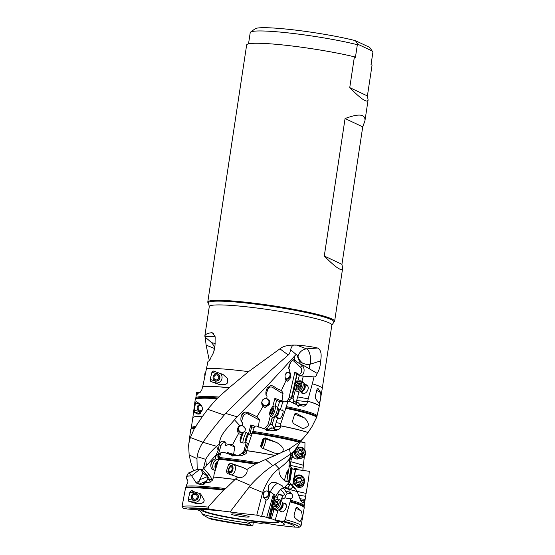 <?xml version="1.0" encoding="UTF-8"?>
<svg xmlns="http://www.w3.org/2000/svg" width="555" height="555" viewBox="0 0 555 555"><rect width="100%" height="100%" fill="white"/><g stroke="black" fill="none" stroke-linecap="round" stroke-linejoin="round"><path stroke-width="0.83" d="M209.186 508.997A59.975 5.647 8.6 0 0 183.323 508.297L187.854 509.081A55.285 5.203 -171.4 0 1 216.7 510.239L209.186 508.997L208.07 507.069L223.512 490.127L225.663 488.573A61.626 5.8 -171.4 0 0 225.649 488.573A61.626 5.8 -171.4 0 0 186.272 486.194L186.563 484.841C187.951 483.245 188.242 481.587 187.444 479.874L187.444 479.874M183.323 508.297L182.068 506.389L185.543 487.963L186.272 486.194M216.7 510.239L238.525 513.104A44.705 4.204 8.6 0 0 227.363 511.606A44.705 4.204 8.6 0 0 199.134 509.837L187.854 509.081M251.311 522.109L251.588 522.81L250.423 522.789C248.099 521.61 246.628 521.575 246.011 522.692A44.705 4.204 8.6 0 1 202.554 514.214L199.973 510.607L198.142 510.454L199.578 509.74M245.997 522.602L249.257 523.622L249.23 522.179M251.762 522.026L260.822 523.414L264.013 522.956L279.082 525.432A44.705 4.204 8.6 0 0 282.904 522.956A44.705 4.204 8.6 0 0 275.016 520.215C272.63 518.994 271.381 518.592 271.263 519.001L266.698 517.44C264.249 516.601 262.536 516.289 261.551 516.511L266.227 499.993C268.155 500.208 271.069 493.825 268.87 491.501L267.822 491.071C266.046 490.634 264.686 491.244 263.75 492.909L263.119 495.948L263.521 497.488L266.039 500.069M251.616 522.012L251.588 522.81M238.525 513.104L256.785 515.158L261.551 516.511M242.903 516.691A8.922 0.839 -171.4 0 0 249.188 516.788A8.922 0.839 -171.4 0 0 237.831 514.305A8.922 0.839 -171.4 0 0 231.567 514.124A8.922 0.839 -171.4 0 0 242.903 516.691M256.785 515.158L262.675 492.347C266.671 481.685 272.123 473.755 279.033 468.552L274.94 464.278L290.64 454.094L289.765 458.423L291.875 454.58M225.663 488.573L235.528 479.02L250.409 485.396L230.124 511.904M182.068 506.389A61.619 5.8 8.6 0 1 208.07 507.069M223.512 490.127A61.98 5.834 -171.4 0 0 185.543 487.963M188.284 499.354L188.755 501.276L196.602 503.614C201.743 503.947 204.268 502.754 204.178 500.027L200.556 493.818L191.17 490.787L189.907 492.139L188.284 499.354L194.104 500.36A3.705 3.607 -60.3 0 0 198.364 497.349A3.705 3.607 -60.3 0 0 195.485 493.104A1.686 0.361 99.8 0 1 195.735 492.167M204.42 483.988L201.458 484.89L196.262 483.01L190.941 474.685L189.491 473.498L188.367 473.047L186.681 476.211A61.626 5.8 8.6 0 1 191.662 475.857M191.704 475.933A61.626 5.8 -171.4 0 0 186.674 476.287L186.605 478.868L187.43 479.867M235.015 479.527A61.626 5.8 -171.4 0 0 213.73 477.078L212.072 480.616L208.812 482.496L205.655 482.524L203.824 484.432L201.458 484.89M208.326 482.503L205.752 481.768L207.952 479.242L209.457 479.673A1.686 0.68 159.2 0 0 211.691 479.118A18.523 14.895 -74.1 0 0 208.881 474.358L203.858 468.587L216.2 454.781L218.205 450.299L216.589 446.296C211.941 450.424 208.305 454.781 205.683 459.346L203.31 469.037M203.942 483.891C203.435 483.578 203.872 483.058 205.239 482.337L205.877 482.517M205.752 481.768L205.239 482.337M232.878 455.53L233.648 454.143L237.235 455.551M206.481 465.916L205.683 459.346L197.15 456.633C198.017 451.666 199.953 446.886 202.95 442.279L216.589 446.296L219.322 444.014L219.183 444.923L221.036 445.478A3.705 2.976 105.9 0 1 225.191 442.89L226.156 443.306C224.657 445.741 225.455 446.081 228.57 444.34L234.73 446.99L233.648 454.143M221.036 445.478L218.538 453.823L220.64 453.497M218.538 453.823L217.421 454.573C215.763 455.773 215.215 457.251 215.77 459.006M218.628 459.221A4.211 2.851 69.6 0 1 219.253 453.525M220.488 453.983A3.538 2.393 -110.4 0 0 220.37 453.976A3.538 2.393 -110.4 0 0 219.683 454.073A3.538 2.393 -110.4 0 0 218.878 458.714M213.89 351.322L214.181 348.367L206.12 345.106L205.024 335.504C205.773 334.068 207.965 333.146 211.594 332.729L212.676 332.91L215.153 336.816L215.056 343.996C214.958 348.963 213.64 353.299 211.101 357.011C210.331 359.522 209.291 360.965 207.979 361.333L202.776 386.446A61.626 5.8 8.6 0 1 229.229 387.681L229.146 387.751A61.626 5.8 -171.4 0 0 202.762 386.523L202.776 386.446M209.297 360.507L206.12 345.106M215.118 336.677L204.975 336.455C204.975 337.683 204.67 336.358 211.538 342.671C213.814 345.335 214.695 347.236 214.181 348.367M204.975 336.455L205.024 335.504M215.167 343.469L211.538 342.671M203.088 442.064C208.847 433.885 215.881 424.887 224.185 415.078L225.649 413.406C245.969 392.947 266.83 373.487 288.246 355.027L279.921 348.824L248.494 371.649A61.98 5.834 8.6 0 0 243.374 371.004A61.98 5.834 -171.4 0 0 206.321 368.437M279.921 348.824C283.64 345.571 290.57 344.44 300.727 345.425C307.47 346.098 313.089 346.965 317.571 348.02C320.859 349.601 321.879 353.896 320.63 360.882C320.395 366.022 319.229 370.185 317.141 373.383C316.482 375.79 315.455 376.963 314.075 376.894L312.319 383.769A61.98 5.834 8.6 0 1 322.247 388.562A61.98 5.834 8.6 0 1 322.247 388.569L331.848 325.098A61.98 5.834 -171.4 0 0 252.969 307.539A61.98 5.834 -171.4 0 0 209.284 306.561L204.802 336.177M314.206 376.907L303.321 376.165L301.892 381.375M304.66 366.057L302.496 365.905L300.241 363.879A13.424 4.627 22.5 0 0 304.66 366.057L317.141 373.383M297.633 381.736L299.367 375.416A2.019 0.451 15.3 0 0 299.61 375.679L303.328 376.165M299.367 375.416L296.356 374.181M291.708 398.143L289.058 397.567L294.878 372.051L296.793 374.327L291.368 398.122A5.39 3.531 -86.1 0 1 291.292 398.435L291.708 398.143A4.183 3.073 114 0 1 291.909 398.025L297.078 374.341M291.292 398.435L289.453 400.016L288.773 401.418M293.13 402.992A4.211 0.513 103.7 0 0 293.762 400.308L293.054 398.441A3.788 2.914 89.2 0 0 291.909 398.025M293.054 398.441L295.302 390.227M295.44 380.654L296.8 381.292A2.865 2.206 -90.8 0 1 297.369 381.694M295.697 380.675L297.015 381.292A2.865 2.206 89.2 0 1 297.494 381.604M293.762 400.308C294.677 401.987 295.558 402.319 296.405 401.307L296.786 400.065M296.731 400.245L298.972 392.031M297.397 397.831L297.647 396.908L297.397 397.831M296.599 402.5L296.599 400.731M312.319 383.769L308.185 398.83L297.633 396.901M300.963 392.038A4.759 3.441 -60.9 0 0 303.19 393.62A4.759 3.441 -60.9 0 0 303.37 393.627A4.759 3.441 -60.9 0 0 307.414 390.817A4.759 3.441 -60.9 0 0 307.678 385.892A4.759 3.441 -60.9 0 0 305.638 384.664A4.759 3.441 -60.9 0 0 305.056 384.684M319.076 407.176L319.18 406.482A61.626 5.8 -171.4 0 0 307.81 401.279L308.185 398.83M318.556 402.652L315.497 398.559L315.275 396.388L316.995 389.402L317.953 388.403L320.707 392.586C320.963 395.632 320.79 398.247 320.179 400.446L319.132 403.513L318.556 402.652M316.766 417.117A61.98 5.834 -171.4 0 0 285.79 408.348L280.872 423.396L280.539 425.851A61.626 5.8 8.6 0 1 307.997 432.56L312.014 426.601L316.766 417.117L319.167 406.544M290.64 454.094L294.934 450.001L299.083 444.007C298.847 444.277 301.434 440.06 303.384 438.145L299.818 441.669A61.765 5.814 -171.4 0 0 252.518 432.366L247.155 448.267L247.051 450.133M290.986 456.453L289.204 462.475L288.954 467.074M286.824 471.903L284.417 480.318M290.071 466.817L291.125 459.811L292.416 457.528L290.709 456.82M288.1 470.834L287.06 474.65L287.088 471.674M287.011 471.743L288.891 469.162M289.12 482.198L291.354 467.379L292.096 468.316L289.675 482.531L291.063 484.189L290.105 484.869L287.594 484.036L289.689 482.538L284.548 480.637C280.414 477.279 278.568 473.248 279.033 468.552C283.681 465.277 287.254 461.899 289.765 458.423L289.204 462.475M290.244 483.1L295.773 489.198L297.251 491.675A61.626 5.8 -171.4 0 0 289.828 489.586L290.119 492.396L291.84 494.012C293.297 496.302 292.971 497.932 290.855 498.91L285.145 497.911L281.794 499.112A4.981 3.219 116.6 0 1 281.316 498.959L283.279 495.275A6.729 1.408 16.1 0 1 278.492 494.061L276.966 499.264M302.794 503.066L300.526 500.221L297.251 491.675M300.845 500.985L301.129 501.394M290.889 498.91L285.138 519.646A61.619 5.8 8.6 0 1 301.067 525.814L304.202 507.915A61.98 5.834 -171.4 0 0 304.202 507.756A61.98 5.834 -171.4 0 0 290.265 501.984M292.325 468.968L309.329 471.313L308.684 478.181L305.077 499.361L304.542 501.123L304.029 500.95C303.585 502.726 303.127 503.392 302.662 502.941M300.644 500.541L301.982 500.471L300.498 500.138M300.033 498.765L305.077 499.361M298.673 495.136L305.583 496.288M301.982 500.471L304.029 500.95M291.965 468.788L295.628 469.384L294.268 477.349M291.354 467.379L289.543 465.791L289.488 464.993L288.919 468.441M290.397 473.755L290.82 474.296A2.865 0.777 95.2 0 1 291.007 474.705M290.057 473.713L290.494 474.268A2.865 0.777 -84.8 0 1 290.758 474.983M289.412 480.29L289.731 480.699A2.865 0.777 95.2 0 0 289.932 480.831A2.865 0.777 95.2 0 0 289.967 480.831M292.367 453.65L292.416 457.528M278.097 510.121L275.204 520.104C276.348 520.41 276.286 520.444 275.016 520.215C276.286 520.444 276.348 520.41 275.204 520.104L280.386 521.013A55.285 5.203 -171.4 0 1 294.386 527.09L279.082 525.432M283.272 495.289A2.525 0.527 16.1 0 1 281.052 495.185A2.525 0.527 16.1 0 1 278.492 494.061M280.92 500.333L281.316 498.959M271.263 519.001L273.99 509.566A2.865 2.386 87 0 1 273.643 509.448L272.429 508.921L270.202 518.675M287.074 493.45L285.291 496.274A6.736 2.498 46.3 0 0 281.413 490.447A6.736 2.498 46.3 0 0 280.573 489.711A6.736 2.019 129.1 0 0 275.884 496.878A4.315 3.601 87 0 0 277.507 497.377M285.291 496.274L285.062 497.877M275.884 496.878L275.273 496.482L274.184 501.248M272.595 507.173L272.429 508.921M275.273 496.482L274.989 495.462L273.31 502.518M287.594 484.036L284.764 487.193L283.251 487.859L282.474 485.958L277.458 483.343A6.736 2.019 -50.9 0 0 270.403 492.001L273.435 494.137L274.302 494.227L274.989 495.462M273.435 494.137L266.698 517.44M270.403 492.001L268.155 491.203L268.918 485.105M268.634 491.286A4.211 3.337 -46.8 0 1 268.509 495.858A4.211 3.337 -46.8 0 1 264.034 497.939A4.211 3.337 -46.8 0 1 263.694 497.842M263.292 496.871A3.538 2.803 133.2 0 0 264.284 497.335A3.538 2.803 133.2 0 0 268.114 495.483A3.538 2.803 133.2 0 0 268.003 491.605A3.538 2.803 133.2 0 0 266.886 491.029A3.538 2.803 133.2 0 0 266.074 490.974M191.621 475.774L200.022 469.148L201.895 469.544L203.858 468.587M200.022 469.148L196.921 469.495L188.367 473.047M198.142 510.454L198.26 509.767M198.565 484.029L199.321 480.595L202.998 472.992L200.424 469.086M202.998 472.992L205.621 474.976L206.904 475.344L201.847 469.537M205.621 474.976L207.459 476.62L207.952 479.242M202.95 442.279L190.365 437.506L194.465 428.3A61.98 5.834 -171.4 0 0 190.705 429.556A61.98 5.834 -171.4 0 0 190.656 429.709L188.631 445.401L189.144 454.961L196.97 458.617L197.15 456.633M196.97 458.617L197.198 469.468M249.257 523.622L251.512 525.363A55.285 5.203 -171.4 0 1 208.666 518.12L204.08 515.637L202.554 514.214M253.24 522.206L252.851 525.994L251.512 525.363M202.762 386.523L201.687 390.207L200.071 392.461L198.239 393.148L197.552 394.223L196.685 392.246L196.588 392.933M192.807 417.853A61.626 5.8 8.6 0 1 192.814 417.818L192.8 417.887A61.626 5.8 8.6 0 1 202.582 416.25L207.681 409.278L216.845 398.691L229.146 387.751M199.509 392.642L196.685 392.246M248.494 371.649L229.229 387.681M317.571 348.02L306.651 348.88A10.101 3.823 -94.5 0 1 310.661 360.32A10.101 3.823 -94.5 0 1 310.384 364.177L309.676 364.33C307.838 364.767 305.43 364.351 302.461 363.081C299.915 360.868 298.423 358.53 297.986 356.074A10.101 9.206 110.7 0 1 306.651 348.88L296.62 345.099L300.727 345.425M296.62 345.099C293.671 345.446 292.52 343.677 290.563 349.754C290.126 352.446 289.349 354.201 288.246 355.027M310.384 364.177L320.63 360.882M309.725 364.323A13.473 3.732 -90.4 0 1 309.412 368.52M300.241 363.879L298.215 362.852C297.584 362.88 296.474 361.936 294.892 360.022L294.379 359.328L294.358 356.268C276.792 375.825 257.721 395.999 237.138 416.791L234.453 419.795L239.739 425.602L242.14 425.241C242.688 422.972 242.403 421.89 241.286 422.001C240.703 419.92 240.752 417.804 241.439 415.646L241.723 414.856L245.532 412.004L249.008 412.878L256.965 416.763L262.987 406.433L265.089 407.453L269.446 404.47L269.522 400.87L266.705 398.365L265.193 398.31L262.924 399.558L261.655 402.278L261.939 404.637L262.987 406.433M302.461 363.081L302.052 362.859C300.005 360.854 299.638 363.046 297.577 356.685L297.445 355.602L297.986 356.074L297.577 356.685M293.435 359.168L294.379 359.328L293.435 359.168L290.362 362.665L288.947 366.335L288.725 368.798C289.467 368.721 289.599 369.817 289.12 372.086L288.926 372.023C284.993 372.918 284.07 375.631 286.144 380.168L281.44 390.512L283.057 393.12L281.982 400.814L283.896 401.882M286.144 380.168L287.573 381.174L290.993 377.282L289.87 372.474L289.12 372.086M289.807 372.426A4.211 3.087 -50.3 0 1 289.918 376.887A4.211 3.087 -50.3 0 1 285.603 379.37M285.242 378.6A3.538 2.595 129.7 0 0 285.624 378.732A3.538 2.595 129.7 0 0 289.412 376.762A3.538 2.595 129.7 0 0 289.315 372.884A3.538 2.595 129.7 0 0 288.489 372.481A3.538 2.595 129.7 0 0 286.546 372.766M283.057 393.12A1.686 0.499 121.5 0 0 282.752 393.627L272.727 387.487A3.705 3.455 -95.5 0 0 267.774 389.43L265.935 395.07L265.88 392.017L267.205 388.042L270.812 385.316L273.629 386.252C275.613 388.007 278.221 389.43 281.44 390.512M265.935 395.07C266.99 395 267.246 396.097 266.705 398.365M241.286 422.001L243.187 416.319A3.705 3.656 133.1 0 1 248.432 414.196L259.164 419.906L259.428 419.379L256.965 416.763M259.428 419.379L258.387 427.079M269.473 400.745A4.211 3.892 -20 0 1 261.745 403.998M266.268 398.816A3.538 3.274 160 0 0 262.154 403.277A3.538 3.274 160 0 0 268.079 404.165A3.538 3.274 160 0 0 266.268 398.816M282.051 402.153L281.982 400.814M287.878 401.508L289.557 401.341L287.837 401.501L285.79 408.348M280.317 409.701L282.835 401.987L287.837 401.501M277.562 407.842L279.63 401.529L283.022 402.014M295.732 404.241L297.064 403.02L295.655 402.923L294.559 403.672M295.655 402.923L296.113 402.437L298.41 402.826L299.762 404.401L306.499 404.706L303.987 406.253L299.818 405.608L297.896 406.114L296.807 404.748L289.557 401.341M296.641 400.55L307.657 401.709L306.499 404.706M299.908 404.408A4.544 3.053 -79.6 0 1 297.827 405.122L296.89 404.983M297.064 403.02L298.41 402.826M297.258 402.763L296.092 402.458M297.397 402.673L296.113 402.437M307.81 401.279L307.657 401.709M299.839 405.608L297.522 405.192M298.451 406.267L297.896 406.114M280.872 423.396L276.071 422.709L277.701 417.714M278.679 418.095A4.759 1.561 -68.8 0 0 279.352 418.914A4.759 1.561 -68.8 0 0 279.422 418.907A4.759 1.561 -68.8 0 0 282.37 414.904A4.759 1.561 -68.8 0 0 282.766 410.096A4.759 1.561 -68.8 0 0 282.342 409.958A4.759 1.561 -68.8 0 0 281.718 410.242M266.858 429.896L268.53 426.268L270.528 424.27A4.183 1.408 107.3 0 1 270.639 424.131A3.788 3.691 -115.1 0 1 272.096 424.526L273.386 426.427C274.337 428.051 274.885 428.3 275.016 427.163L276.071 422.709M280.539 425.851L280.344 426.282C280.546 427.718 280.039 428.71 278.818 429.265L275.266 430.784L269.494 430.132L268.065 430.798L266.997 430.659L265.54 429.306L256.597 426.053L254.613 426.261L252.518 432.366M274.989 426.365L280.344 426.282M294.656 414.245L295.204 413.433L296.412 413.315L304.626 418.033C307.914 421.425 308.996 424.193 307.865 426.337L303.058 428.793L293.255 423.43L292.471 421.21L294.656 414.245M290.431 454.254L289.509 448.794L299.818 441.669M307.997 432.56L303.384 438.152M230.734 454.642L223.651 452.318L232.566 455.01L230.734 454.642L232.663 456.05L235.174 455.419L241.182 455.815L245.005 454.177C246.344 453.588 246.885 452.575 246.642 451.153L246.885 450.646A61.626 5.8 8.6 0 1 275.169 455.44L289.509 448.794M263.028 438.797L265.207 437.833L276.834 442.564L265.72 438.97A1.686 1.644 155.7 0 0 263.583 440.025L263.028 438.797L260.642 445.783L261.204 447.677L274.614 453.102L279.075 453.706M276.834 442.564C282.273 446.053 284.264 448.863 282.8 451.007L282.002 452.381M299.103 442.266A61.98 5.834 -171.4 0 0 252.234 433.108M265.914 429.896L267.996 429.889L271.145 428.259L267.198 429.861M267.996 429.889L275.266 430.784M270.479 428.321L270.986 427.829L272.991 428.071L275.266 429.66L278.818 429.265M270.639 424.131L272.436 417.124M275.211 406.281L276.452 400.481M275.072 406.225L276.563 400.502L274.892 398.365L272.678 406.857M279.63 401.529L276.695 400.488M274.961 427.627L274.392 429.521M272.096 424.526L274.565 416.999M275.981 429.598L275.266 429.667A4.544 4.28 -81.9 0 1 272.456 430.382M267.441 429.841L268.891 430.049M271.145 428.259L272.991 428.071M271.381 428.002L270.951 427.843M270.986 427.829L271.568 427.912M268.877 430.049L267.808 429.896M251.797 426.871L250.846 424.922L255.023 426.275M254.162 427.579L251.748 426.83L250.048 433.171L251.692 433.677A2.865 2.706 -59.7 0 1 251.998 433.795A2.865 2.706 120.3 0 0 251.783 433.733L251.692 433.677M249.625 434.926L250.048 433.171M245.268 451.326L245.372 450.709A4.183 0.604 104.3 0 0 245.379 450.556A3.788 3.58 120.3 0 1 246.774 450.861M247.398 443.056L245.379 450.556M250.09 433.212L251.783 433.733M275.169 455.44L265.658 459.436L272.741 465.645L274.94 464.278M261.252 446.817A3.538 0.527 107.9 0 0 261.28 446.837A3.538 0.527 107.9 0 0 262.834 443.757A3.538 0.527 107.9 0 0 263.493 440.129A3.538 0.527 107.9 0 0 263.458 440.108A3.538 0.527 107.9 0 0 261.904 443.195A3.538 0.527 107.9 0 0 261.252 446.817M272.741 465.645C264.707 471.133 257.263 477.716 250.409 485.396M238.595 477.397L227.231 473.436M235.528 479.02L237.637 477.022M238.22 477.258C241.036 478.077 243.569 477.133 245.823 474.435C247.093 472.645 247.447 471.001 246.878 469.509L255.314 464.133L265.658 459.436M227.397 473.505L226.336 471.368L228.604 464.306L230.734 463.245L242.889 467.456L246.878 469.509M229.673 472.721A3.538 2.102 107.1 0 0 232.705 469.932A3.538 2.102 107.1 0 0 231.726 465.95A3.538 2.102 107.1 0 0 231.699 465.943A3.538 2.102 107.1 0 0 228.674 468.739A3.538 2.102 107.1 0 0 229.652 472.714A3.538 2.102 107.1 0 0 229.673 472.721M255.314 464.133A61.98 5.834 -171.4 0 0 229.832 460.511A61.98 5.834 -171.4 0 0 218.601 459.276L214.022 474.622L213.758 477.002A61.626 5.8 8.6 0 1 235.084 479.458M218.601 459.276L219.371 457.542A61.626 5.8 8.6 0 1 230.158 458.735A61.626 5.8 8.6 0 1 258.38 462.808M223.651 452.318L220.952 452.519L219.371 457.542M232.566 455.01L233.107 455.162M231.227 454.781L235.577 455.794M232.129 454.927A2.525 2.491 -46.9 0 0 232.413 455.96M238.338 455.627L241.363 453.629L243.097 453.796L243.666 454.739M243.145 453.935L244.047 452.873L243.173 452.089L241.751 453.657M234.73 446.99L232.635 444.444L238.518 433.621L240.502 434.343L241.8 434.218M244.748 431.936L245.449 428.786L242.14 425.241M239.739 425.602L238.56 426.49L237.297 429.216L237.318 430.784L238.518 433.621M242.327 433.129A4.211 3.809 46.7 0 1 241.82 433.101A4.211 3.809 46.7 0 1 238.248 430.354A4.211 3.809 46.7 0 1 238.893 426.171M244.29 431.797A5.557 0.832 107.9 0 0 244.242 431.769A3.538 3.198 -133.3 0 0 241.987 425.747A3.538 3.198 -133.3 0 0 238.803 430.076A3.538 3.198 -133.3 0 0 242.91 432.414M232.635 444.444L228.57 444.34M226.156 443.306L225.358 442.064C222.819 440.476 220.821 441.065 219.371 443.84C220.044 433.823 228.376 427.336 234.453 419.795M219.183 444.923L218.205 450.299M216.2 454.781L214.757 456.807M202.582 416.25L194.465 428.3M188.894 443.237L190.365 437.506M216.845 398.691A61.98 5.834 -171.4 0 0 195.214 399.718A61.98 5.834 -171.4 0 0 195.173 399.871L192.814 417.818A61.626 5.8 8.6 0 1 202.637 416.174M200.369 404.13L195.464 402.986L195.998 401.549L199.411 403.485C201.971 405.677 202.88 407.974 202.124 410.367L199.21 414.092L197.171 413.961L194.278 412.171L194.319 410.291L199.814 411.574A3.705 3.642 71.9 0 0 201.77 411.484M195.464 402.986L194.319 410.291M200.681 404.442A3.538 3.476 -108.1 0 0 197.136 408.279A3.538 3.476 -108.1 0 0 201.853 411.276M193.522 470.64L190.858 462.586L189.144 454.961M208.666 518.12L211.358 519.209A59.975 5.647 8.6 0 0 252.851 525.994M294.358 356.268L296.148 354.451L290.563 349.754M296.148 354.451L297.445 355.602M245.338 451.076L244.047 452.873M244.096 455.003L242.868 453.733M227.737 453.525L227.411 452.505L227.203 453.366M289.481 482.406L285.714 481.365M268.565 485.833L268.703 485.528C270.771 482.129 273.684 481.4 277.458 483.343M291.063 484.189L292.818 487.165L289.828 489.586M295.773 489.205L292.818 487.165M290.105 484.869L287.601 488.136L284.764 487.193M289.918 489.177L287.601 488.136M283.251 487.859L285.332 490.807L290.119 492.396M285.332 490.807L286.963 493.104L291.576 493.908M280.386 521.013L283.577 521.166L285.138 519.646M279.734 510.628A4.759 3.073 -63.4 0 0 281.69 511.981A4.759 3.073 -63.4 0 0 286.13 507.659A4.759 3.073 -63.4 0 0 285.756 503.857A4.759 3.073 -63.4 0 0 283.494 503.101M283.577 521.166A59.975 5.647 8.6 0 1 299.214 527.25L301.067 525.814M294.386 527.09L299.214 527.25M295.891 508.241L297.064 507.214L301.06 510.794C302.239 513.68 302.468 516.275 301.733 518.578L299.818 521.991L294.427 517.35L294.046 515.207L295.891 508.241M306.069 493.402L297.119 491.355M293.491 481.872L292.797 485.923M309.329 471.313L295.628 469.384M295.087 484.82A4.759 4.565 -13.1 0 0 304.182 482.711M304.341 456.467L302.857 470.217M297.82 469.523L296.203 468.58L296.03 469.343M293.664 469.107L294.996 468.309L296.203 468.58M300.602 441.593L304.973 442.737L304.861 450.077M300.415 441.863L304.973 442.737M303.592 465.312L290.848 461.677M292.423 453.553A4.759 4.246 63.8 0 0 295.621 458.735A4.759 4.246 63.8 0 0 296.377 458.957A4.759 4.246 63.8 0 0 299.325 458.361M290.071 465.291L303.148 468.205M297.806 469.121L296.19 468.559M280.573 489.711A6.736 2.019 129.1 0 1 283.251 487.762M211.913 372.294L213.349 371.038L222.971 374.431L227.349 378.316L227.71 381.653C227.612 384.303 224.664 385.205 218.864 384.351L210.747 381.493L210.158 379.495L211.913 372.294L217.498 373.91A3.705 3.496 -66.4 0 1 219.787 378.42A3.705 3.496 -66.4 0 1 215.347 380.994L210.158 379.495M215.701 380.903A3.538 3.337 113.6 0 0 217.838 374.209A3.538 3.337 113.6 0 0 213.224 376.47A3.538 3.337 113.6 0 0 215.701 380.903M198.177 393.335L197.393 393.266M333.479 322.316A63.457 5.973 8.6 0 0 253.08 303.828A63.457 5.973 8.6 0 0 208.548 303.425L207.965 302.642A64.151 6.036 8.6 0 1 207.771 302.038A64.151 6.036 8.6 0 1 252.99 303.051A64.151 6.036 8.6 0 1 334.63 321.22A64.151 6.036 8.6 0 1 334.263 321.74L331.848 325.098M354.402 56.825L349.747 87.614L367.403 95.932L372.058 65.143L371.024 64.657L372.932 52.059L369.685 47.383L355.408 40.661L357.885 44.261L357.344 44.712L355.436 57.311L354.402 56.825A64.151 6.036 -171.4 0 0 291.868 45.975A64.151 6.036 -171.4 0 0 246.649 44.955L207.771 302.038M357.885 44.261L372.585 51.185M248.522 43.852L250.215 32.613A62.472 5.876 8.6 0 1 250.576 32.107A62.472 5.876 8.6 0 1 292.631 33.404A62.472 5.876 8.6 0 1 357.344 44.712M355.408 40.661A58.428 5.501 -171.4 0 0 294.767 30.019A58.428 5.501 -171.4 0 0 255.154 28.763L250.576 32.107M367.403 95.932L368.104 99.928C367.271 103.279 361.152 99.172 349.747 87.614M324.28 256.015L345.064 118.555C359.016 113.269 365.641 114.046 364.933 120.879L362.727 126.873L341.935 264.333L342.636 268.329C341.797 271.679 335.678 267.572 324.28 256.015L341.935 264.333M362.727 126.873L345.064 118.555M198.197 497.322A3.538 3.441 119.7 0 0 196.553 493.666A3.538 3.441 119.7 0 0 191.392 496.149A3.538 3.441 119.7 0 0 193.043 499.805A3.538 3.441 119.7 0 0 198.197 497.322M274.718 500.707L275.155 500.326A5.557 3.587 116.6 0 1 278.055 499.112A5.557 3.587 116.6 0 1 279.033 499.361L280.643 500.166A5.557 3.587 116.6 0 1 281.898 501.581A5.557 3.587 116.6 0 1 281.371 506.743A5.557 3.587 116.6 0 1 277.562 510.253A5.557 3.587 116.6 0 1 276.647 510.357A5.557 3.587 116.6 0 1 275.675 510.107L274.066 509.303A5.557 3.587 116.6 0 1 272.505 505.619L272.554 505.036A4.544 2.935 116.6 0 1 274.718 500.707A4.544 2.935 116.6 0 1 277.091 499.715A4.544 2.935 116.6 0 1 278.943 504.134A4.544 2.935 116.6 0 1 274.628 508.255A4.544 2.935 116.6 0 1 272.554 505.036M279.033 499.361A5.557 3.587 116.6 0 1 280.074 505.23A5.557 3.587 116.6 0 1 275.037 509.552A5.557 3.587 116.6 0 1 274.066 509.303M275.113 501.782A1.36 0.881 116.6 0 1 274.003 503.323A0.624 0.402 -63.4 0 0 273.671 504.453A1.36 0.881 116.6 0 1 273.691 504.46A1.36 0.881 116.6 0 1 273.879 506.063A0.624 0.402 -63.4 0 0 274.42 506.66A1.36 0.881 116.6 0 1 275.19 506.313A1.36 0.881 116.6 0 1 275.426 506.375A1.36 0.881 116.6 0 1 275.731 506.722A0.624 0.402 -63.4 0 0 276.605 506.188A1.36 0.881 116.6 0 1 277.715 504.648A0.624 0.402 -63.4 0 0 278.048 503.517A1.36 0.881 116.6 0 1 278.027 503.51A1.36 0.881 116.6 0 1 277.84 501.914A0.624 0.402 -63.4 0 0 277.299 501.311A1.36 0.881 116.6 0 1 276.293 501.595A1.36 0.881 116.6 0 1 275.988 501.248A0.624 0.402 -63.4 0 0 275.113 501.782L277.687 503.066M273.671 504.453A0.624 0.402 -63.4 0 0 273.677 504.453L276.293 505.765M276.626 506.056L276.05 505.14L277.715 503.08M197.185 497.127A2.525 2.456 -60.3 0 1 194.285 499.181A2.525 2.456 -60.3 0 1 192.321 496.288A2.525 2.456 -60.3 0 1 195.228 494.234A2.525 2.456 -60.3 0 1 197.185 497.127M304.244 479.041L304.397 479.693A5.557 5.328 166.9 0 1 298.077 486.236A5.557 5.328 166.9 0 1 293.567 482.205L293.415 481.553A5.557 5.328 166.9 0 1 299.735 475.018A5.557 5.328 166.9 0 1 304.244 479.041A5.557 5.328 166.9 0 1 297.924 485.576A5.557 5.328 166.9 0 1 293.415 481.553M299.506 475.69A4.544 4.357 166.9 0 1 303.238 480.644A4.544 4.357 166.9 0 1 298.028 484.335A4.544 4.357 166.9 0 1 294.289 479.388A4.544 4.357 166.9 0 1 299.506 475.69M297.154 477.571A1.36 1.304 166.9 0 1 295.933 479.027A0.624 0.597 -13.1 0 0 295.732 480.172A1.36 1.304 166.9 0 1 296.412 481.9A0.624 0.597 -13.1 0 0 297.341 482.621A1.36 1.304 166.9 0 1 299.249 482.885A0.624 0.597 -13.1 0 0 300.373 482.462A1.36 1.304 166.9 0 1 301.601 481.005A0.624 0.597 -13.1 0 0 301.795 479.853A1.36 1.304 166.9 0 1 301.115 478.132A0.624 0.597 -13.1 0 0 300.186 477.411A1.36 1.304 166.9 0 1 298.278 477.14A0.624 0.597 -13.1 0 0 297.154 477.571L297.397 478.632L298.111 477.938L301.032 478.361M295.614 480.568L297.397 478.632M301.275 480.047L301.927 480.866M296.758 482.704L296.758 482.163M300.775 481.386A12.994 3.441 9.7 0 1 299.034 481.171A12.994 3.441 9.7 0 1 296.37 480.72M231.969 469.696A2.525 1.498 -72.9 0 1 231.088 471.237A2.525 1.498 -72.9 0 1 229.798 471.701A2.525 1.498 -72.9 0 1 229.083 468.871A2.525 1.498 -72.9 0 1 231.248 466.866A2.525 1.498 -72.9 0 1 232.087 467.983A2.525 1.498 -72.9 0 1 231.969 469.696M218.434 459.845A5.557 3.302 107.1 0 0 217.914 459.602A5.557 3.302 107.1 0 0 217.879 459.589A5.557 3.302 107.1 0 0 213.12 463.973A5.557 3.302 107.1 0 0 214.653 470.224A5.557 3.302 107.1 0 0 214.695 470.238A5.557 3.302 107.1 0 0 215.298 470.314M216.138 459.061A5.557 3.302 107.1 0 0 216.103 459.047A5.557 3.302 107.1 0 0 216.068 459.034A5.557 3.302 107.1 0 0 213.238 460.067A5.557 3.302 107.1 0 0 211.039 467.22A5.557 3.302 107.1 0 0 212.843 469.669A5.557 3.302 107.1 0 0 212.877 469.683M213.238 460.067L212.683 460.608A4.544 2.706 107.1 0 0 210.886 466.464L211.039 467.22M302.995 457.487L302.038 457.958A5.557 4.953 -116.2 0 1 299.138 458.333A5.557 4.953 -116.2 0 1 294.615 453.615A5.557 4.953 -116.2 0 1 297.126 447.989L298.084 447.517A5.557 4.953 -116.2 0 1 300.983 447.143A5.557 4.953 -116.2 0 1 305.507 451.86A5.557 4.953 -116.2 0 1 302.995 457.487A5.557 4.953 -116.2 0 1 300.095 457.861A5.557 4.953 -116.2 0 1 295.572 453.144A5.557 4.953 -116.2 0 1 298.084 447.517M301.309 447.913A4.544 4.051 -116.2 0 1 305.09 453.088A4.544 4.051 -116.2 0 1 300.588 456.682A4.544 4.051 -116.2 0 1 296.814 451.513A4.544 4.051 -116.2 0 1 301.309 447.913M299.298 449.751A1.36 1.214 -116.2 0 1 298.285 451.201A0.624 0.555 63.8 0 0 298.188 452.367A1.36 1.214 -116.2 0 1 298.937 454.15A0.624 0.555 63.8 0 0 299.839 454.913A1.36 1.214 -116.2 0 1 301.601 455.246A0.624 0.555 63.8 0 0 302.6 454.843A1.36 1.214 -116.2 0 1 303.613 453.4A0.624 0.555 63.8 0 0 303.71 452.235A1.36 1.214 -116.2 0 1 302.961 450.452A0.624 0.555 63.8 0 0 302.059 449.689A1.36 1.214 -116.2 0 1 300.297 449.356A0.624 0.555 63.8 0 0 299.298 449.751M298.75 450.119L300.963 450.334L302.579 453.636L302.066 454.163M301.642 454.281L301.115 454.816M262.591 441.398A2.525 0.375 -72.1 0 1 262.973 441.024A2.525 0.375 -72.1 0 1 262.994 441.052A2.525 0.375 -72.1 0 1 262.473 443.695A2.525 0.375 -72.1 0 1 261.46 445.804A2.525 0.375 -72.1 0 1 261.37 445.797A2.525 0.375 -72.1 0 1 261.329 445.29M246.531 432.539A5.557 0.832 107.9 0 0 246.524 432.525A5.557 0.832 107.9 0 0 246.462 432.484A5.557 0.832 107.9 0 0 244.02 437.333A5.557 0.832 107.9 0 0 242.986 443.029A5.557 0.832 107.9 0 0 243.034 443.056A5.557 0.832 107.9 0 0 243.111 443.063L246.073 442.626A4.211 0.631 107.9 0 0 246.115 442.626M246.524 432.525A5.557 0.832 107.9 0 0 246.51 432.518L247.988 434.177A4.433 0.666 107.9 0 0 247.988 434.177A4.433 0.666 107.9 0 0 247.981 434.17A4.433 0.666 107.9 0 0 246.038 437.867A4.433 0.666 107.9 0 0 245.171 442.557A4.433 0.666 107.9 0 0 245.268 442.585M246.462 432.484L244.242 431.769A5.557 0.832 107.9 0 0 244.103 431.79A5.557 0.832 107.9 0 0 241.737 436.799A5.557 0.832 107.9 0 0 240.717 442.245A5.557 0.832 107.9 0 0 240.766 442.314A5.557 0.832 107.9 0 0 240.821 442.342A5.557 0.832 107.9 0 0 240.877 442.349M244.103 431.79L242.868 432.442A4.544 0.68 107.9 0 0 240.932 436.535A4.544 0.68 107.9 0 0 240.1 440.989A4.544 0.68 107.9 0 0 240.142 441.052M202.207 409.93A2.525 2.484 71.9 0 1 198.17 407.62A2.525 2.484 71.9 0 1 201.5 405.601M272.852 406.753L273.976 406.17A5.557 1.818 111.2 0 1 274.385 406.038A5.557 1.818 111.2 0 1 274.69 406.08L276.765 406.884A5.557 1.818 111.2 0 1 277.063 407.12A5.557 1.818 111.2 0 1 276.452 412.719A5.557 1.818 111.2 0 1 273.136 417.277A5.557 1.818 111.2 0 1 273.053 417.284A5.557 1.818 111.2 0 1 272.755 417.249L270.673 416.444A5.557 1.818 111.2 0 1 270.216 415.896L269.772 414.71A4.544 1.485 111.2 0 1 270.403 410.381A4.544 1.485 111.2 0 1 272.852 406.753A4.544 1.485 111.2 0 1 273.185 406.648A4.544 1.485 111.2 0 1 273.428 410.756A4.544 1.485 111.2 0 1 270.396 415.189A4.544 1.485 111.2 0 1 269.772 414.71M274.69 406.08A5.557 1.818 111.2 0 1 274.538 411.491A5.557 1.818 111.2 0 1 270.979 416.479A5.557 1.818 111.2 0 1 270.673 416.444M271.77 408.848A1.36 0.444 111.2 0 1 270.902 410.45L270.535 411.588A1.36 0.444 111.2 0 1 270.368 413.128L270.562 413.655A1.36 0.444 111.2 0 1 271.034 413.246A1.36 0.444 111.2 0 1 271.104 413.253A1.36 0.444 111.2 0 1 271.256 413.586L271.818 412.989A1.36 0.444 111.2 0 1 272.678 411.38L273.046 410.249A1.36 0.444 111.2 0 1 273.213 408.709L273.025 408.175A1.36 0.444 111.2 0 1 272.477 408.577A1.36 0.444 111.2 0 1 272.325 408.244L271.77 408.848L273.004 409.326M218.712 377.858A2.525 2.386 -66.4 0 1 215.839 379.884A2.525 2.386 -66.4 0 1 214.008 376.991A2.525 2.386 -66.4 0 1 216.873 374.958A2.525 2.386 -66.4 0 1 218.712 377.858M205.586 371.919A5.557 5.245 113.6 0 0 204.809 375.631M301.497 381.153L302.919 381.944A5.557 4.01 119.1 0 1 304.48 384.102A5.557 4.01 119.1 0 1 300.165 391.851A5.557 4.01 119.1 0 1 298.784 392.024A5.557 4.01 119.1 0 1 297.508 391.657L296.086 390.859A5.557 4.01 119.1 0 1 294.892 384.872A5.557 4.01 119.1 0 1 300.22 380.785A5.557 4.01 119.1 0 1 301.497 381.153A5.557 4.01 119.1 0 1 302.69 387.14A5.557 4.01 119.1 0 1 297.355 391.233A5.557 4.01 119.1 0 1 296.086 390.859M299.353 381.396A4.544 3.281 119.1 0 1 301.608 385.898A4.544 3.281 119.1 0 1 297.008 389.943A4.544 3.281 119.1 0 1 294.754 385.434A4.544 3.281 119.1 0 1 299.353 381.396M297.251 383.422A1.36 0.985 119.1 0 1 296.086 384.948A0.624 0.451 -60.9 0 0 295.78 386.079A1.36 0.985 119.1 0 1 295.843 386.113A1.36 0.985 119.1 0 1 296.072 387.702A0.624 0.451 -60.9 0 0 296.703 388.327A1.36 0.985 119.1 0 1 297.542 387.994A1.36 0.985 119.1 0 1 297.848 388.084A1.36 0.985 119.1 0 1 298.167 388.424A0.624 0.451 -60.9 0 0 299.103 387.91A1.36 0.985 119.1 0 1 300.269 386.384A0.624 0.451 -60.9 0 0 300.581 385.253A1.36 0.985 119.1 0 1 300.519 385.219A1.36 0.985 119.1 0 1 300.283 383.63A0.624 0.451 -60.9 0 0 299.651 383.006A1.36 0.985 119.1 0 1 298.507 383.248A1.36 0.985 119.1 0 1 298.195 382.908A0.624 0.451 -60.9 0 0 297.251 383.422L299.554 384.705L300.158 383.97M298.375 388.986L297.82 386.738L299.554 384.705M279.456 521.561A39.565 3.725 8.6 0 1 251.568 521.034A39.565 3.725 8.6 0 1 201.236 509.726M278.124 521.124A38.184 3.594 8.6 0 1 251.207 520.604A38.184 3.594 8.6 0 1 202.637 509.712M249.153 486.881L263.75 492.909M224.532 489.468A61.765 5.814 -171.4 0 0 185.918 487.207M206.439 481.15L198.926 484.168M210.546 461.149L211.108 461.136A8.422 6.771 -74.1 0 0 212.35 460.976M212.225 480.533L211.691 479.118M227.411 452.505L232.587 454.094A3.705 2.976 105.9 0 0 233.648 454.177M211.594 332.729L213.675 333.68M288.725 368.798L290.272 363.15A3.705 2.428 -86.1 0 1 293.838 361.187L300.616 367.278A1.686 1.131 132 0 1 302.496 365.905A5.39 3.531 -86.1 0 1 303.939 371.871A5.39 3.531 -86.1 0 1 300.47 375.957M289.058 397.567A3.705 2.428 -86.1 0 1 288.42 399.094A1.686 0.832 -146.4 0 0 289.453 400.016M307.838 401.21A61.626 5.8 8.6 0 1 319.194 406.413A61.626 5.8 8.6 0 1 319.187 406.447M286.241 472.825L286.318 472.839A8.422 0.895 98 0 0 286.907 471.84M288.669 469.988L286.782 481.532M289.488 464.993L289.835 466.512M290.737 457.001L291.125 459.811M286.519 472.243A1.686 1.672 -77.9 0 0 286.318 472.839M305.666 495.775A61.626 5.8 8.6 0 1 305.659 495.92L304.126 506.035A61.626 5.8 -171.4 0 0 290.501 500.208M295.413 469.405L293.977 477.806M293.373 481.338L292.624 485.722M290.986 467.324L288.6 481.906M281.794 499.112A6.736 6.174 -157 0 0 284.999 497.675M272.491 505.973L269.57 518.266M274.302 494.227L268.682 517.891M266.074 500.055L265.616 501.644M192.46 471.16L189.491 473.498M196.262 483.01L199.321 480.595M210.38 482.101L209.457 479.673A16.837 13.542 105.9 0 0 206.904 475.344A1.686 0.888 139 0 0 208.881 474.358M207.459 476.62L199.668 479.749M196.636 392.558L195.797 398.095A61.626 5.8 8.6 0 1 219.107 397.061M197.309 393.224L198.19 393.301M217.914 397.997A61.765 5.814 -171.4 0 0 195.547 398.962L195.214 399.718M207.681 409.278L224.185 415.078M298.215 362.852L302.052 362.859M293.838 361.187A1.686 1.131 132 0 1 294.892 360.022M300.616 367.278A3.705 2.428 -86.1 0 1 301.434 372.037A3.705 2.428 -86.1 0 1 298.333 373.98A1.686 1.214 -60.9 0 0 298.326 374.923M288.42 399.094L287.004 401.223A3.705 2.428 -86.1 0 1 286.706 401.612M294.878 372.051L298.333 373.98M272.727 387.487A1.686 0.499 121.5 0 1 273.629 386.252M270.278 416.049L268.245 423.874A3.705 3.455 -95.5 0 1 267.434 425.394L265.561 427.523A3.705 3.455 -95.5 0 1 263.611 428.613M274.892 398.365L279.935 400.315A1.686 0.548 -68.8 0 0 279.775 401.605M282.106 400.384A3.705 3.455 -95.5 0 1 279.935 400.315M267.774 389.43L266.795 388.902M297.827 405.122L303.987 406.253M286.22 406.6A61.626 5.8 8.6 0 1 317.058 415.522M316.856 416.43A61.765 5.814 -171.4 0 0 285.95 407.592M280.573 425.775A61.626 5.8 8.6 0 1 308.046 432.498M267.045 428.911A5.39 5.023 -95.5 0 1 265.817 429.778M267.163 428.613A1.686 0.458 41.5 0 1 265.561 427.523M267.212 428.46A4.211 3.33 -53.9 0 0 267.427 429.827M268.53 426.268A1.686 0.458 41.5 0 1 267.434 425.394M270.271 424.603A5.39 5.023 84.5 0 0 270.361 424.284L268.245 423.874M270.528 424.27L272.248 417.048M273.185 428.481A4.211 2.428 101.8 0 0 273.386 426.427M252.872 431.381A61.626 5.8 8.6 0 1 300.713 440.864M246.85 450.722A61.626 5.8 8.6 0 1 275.037 455.495M265.207 437.833L265.72 438.97A5.39 0.805 -72.1 0 1 264.444 445.068A5.39 0.805 -72.1 0 1 262.959 448.454M263.583 440.025A3.705 0.555 -72.1 0 1 262.709 444.215A3.705 0.555 -72.1 0 1 261.162 446.928A1.686 1.644 155.7 0 0 261.072 447.552M260.642 445.783L261.162 446.928M228.604 464.306L231.941 465.853A1.686 1.353 114.9 0 1 233.808 464.674L242.889 467.456M230.734 463.245L233.808 464.674A5.39 3.205 -72.9 0 1 234.904 471.084A5.39 3.205 -72.9 0 1 231.511 474.9M231.941 465.853A3.705 2.199 -72.9 0 1 232.698 470.265A3.705 2.199 -72.9 0 1 229.43 472.811A1.686 1.353 114.9 0 0 229.479 474.213M226.336 471.368L229.43 472.811M238.775 455.488A3.705 3.656 133.1 0 1 237.311 455.322M246.122 442.64L244.02 450.542A3.705 3.656 133.1 0 1 243.173 452.089M250.846 424.922L248.307 434.447M259.164 419.906A3.705 3.656 133.1 0 1 259.525 420.128M225.191 442.89A1.686 0.999 113.3 0 0 225.358 442.064M217.421 454.573L216.471 454.288M211.087 460.504A1.686 0.971 -91.4 0 1 211.108 461.136M225.649 413.406L237.138 416.791M192.8 417.887L191.281 427.933A61.626 5.8 8.6 0 1 196.012 426.455M195.214 427.51A61.765 5.814 -171.4 0 0 191.031 428.8L190.705 429.556M200.362 413.44A5.39 5.3 71.9 0 1 199.169 413.308L197.171 413.961M194.278 412.171L199.169 413.308L199.814 411.574M243.187 416.319L241.439 415.646M245.532 412.004A5.39 5.314 -46.9 0 0 241.723 414.856M248.432 414.196L249.008 412.878M245.365 450.799L244.02 450.542M256.694 463.571A61.765 5.814 -171.4 0 0 229.964 459.748A61.765 5.814 -171.4 0 0 218.968 458.534M232.198 454.892A1.686 0.999 107.1 0 0 232.587 454.094M291.493 484.813L294.601 488.233M289.828 489.51A61.626 5.8 8.6 0 1 297.209 491.577M283.882 487.713L289.835 489.69M304.126 506.035L304.112 506.937A61.765 5.814 -171.4 0 0 290.327 501.214M307.657 484.258L305.659 495.92A61.626 5.8 8.6 0 1 305.652 495.955M297.813 469.405L296.12 469.079M295.898 508.213L301.06 510.794M269.348 491.668A6.736 6.174 23 0 1 268.578 485.805M290.189 484.799L287.677 483.967M294.865 413.801L296.412 413.315M294.677 414.183L304.626 418.033M282.342 409.958A5.051 4.711 -95.5 0 1 283.078 410.756L278.735 409.09A4.211 1.381 111.2 0 1 278.617 413.191A4.211 1.381 111.2 0 1 275.925 416.971A4.211 1.381 111.2 0 1 275.696 416.937L280.046 418.623M217.498 373.91A1.686 0.548 106.1 0 1 218.087 372.71M220.259 373.46A5.39 5.085 -66.4 0 1 215.368 382.825L218.864 384.351M215.347 380.994A1.686 0.548 106.1 0 0 215.368 382.825L210.747 381.493M320.707 392.586L316.752 390.387M305.992 385.205A5.051 3.309 93.9 0 0 305.638 384.664M198.877 493.062A5.39 5.245 -60.3 0 1 194.125 502.206L188.755 501.276M194.104 500.36A1.686 0.361 99.8 0 0 194.125 502.206L196.602 503.614M195.485 493.104L189.907 492.139M282.301 502.559A4.211 2.72 116.6 0 1 282.599 507.076A4.211 2.72 116.6 0 1 278.915 510.038A4.211 2.72 116.6 0 1 278.582 509.996M281.898 501.581L282.467 502.962A4.433 2.865 116.6 0 1 282.044 507.083A4.433 2.865 116.6 0 1 279.005 509.885L277.562 510.253M276.605 504.627L274.003 503.323M273.712 504.474L276.279 505.758M277.93 501.63L277.299 501.311M276.085 506.902L275.731 506.722M274.676 506.458L273.879 506.063M276.952 505.258A12.994 2.72 16.1 0 1 276.05 505.14M192.418 490.8A4.211 4.1 119.7 0 0 191.163 490.787M296.176 480.089L295.933 479.027M298.528 478.202L298.278 477.14M300.428 478.472L300.186 477.411M302.01 480.79L301.795 479.853M296.578 482.607L296.412 481.9M217.761 462.072A4.211 2.504 107.1 0 0 215.937 468.17M218.039 461.149A4.433 2.636 107.1 0 0 215.243 464.646A4.433 2.636 107.1 0 0 215.673 469.065M295.954 456.411A4.211 3.753 -116.2 0 1 294.643 453.754M299.311 449.841L300.297 449.356M301.414 451.215L302.961 450.452M302.163 452.998L303.71 452.235M301.656 455.308L302.6 454.843M302.579 453.636A12.994 3.281 4.7 0 1 299.256 453.137A12.994 3.281 4.7 0 1 298.868 453.06M248.702 434.641A4.211 0.631 107.9 0 0 248.661 434.614A4.211 0.631 107.9 0 0 246.815 438.284A4.211 0.631 107.9 0 0 246.031 442.606A4.211 0.631 107.9 0 0 246.073 442.626L248.751 443.494M278.735 409.09L278.312 408.778A4.433 1.45 111.2 0 1 277.826 413.253A4.433 1.45 111.2 0 1 275.176 416.881A4.433 1.45 111.2 0 1 275.113 416.895M272.838 411.2L270.902 410.45M270.535 411.588L272.089 412.192M270.868 413.315L270.368 413.128M304.626 384.643A4.211 3.039 119.1 0 1 304.584 389.152A4.211 3.039 119.1 0 1 300.81 391.698A4.211 3.039 119.1 0 1 300.699 391.684M298.555 388.479A4.211 3.039 119.1 0 1 298.611 388.021M304.48 384.102L304.799 385.302A4.433 3.198 119.1 0 1 301.351 391.49L300.165 391.851M298.389 386.231L296.086 384.948M295.898 386.148L298.084 387.362M300.359 383.401L299.651 383.006M298.514 388.618L298.167 388.424M296.911 388.174L296.072 387.702M299.464 386.96A12.994 2.893 15.3 0 1 297.82 386.738M319.18 406.482L322.247 388.569M294.927 449.994L291.881 454.58M195.797 398.095L195.547 398.962M191.281 427.933L191.031 428.8M304.112 506.937L304.202 507.756M291.979 468.989L295.399 469.468M334.63 321.22L342.636 268.329M364.933 120.879L368.104 99.928M208.548 303.425L209.284 306.561M282.266 502.483L286.075 504.384M278.506 510.017L282.308 511.918M277.694 502.303L276.293 501.595M276.279 506.798L275.426 506.375M301.268 480.019L301.025 478.958M296.752 482.129L296.509 481.074M232.087 467.983L231.83 466.72M231.088 471.237L230.165 472.138M216.103 459.047L217.914 459.602M212.843 469.669L214.653 470.224M298.541 458.18L296.835 459.02M294.823 450.625L294.143 450.958M297.875 451.492L298.68 451.09M300.31 450.584L301.858 449.821M301.67 454.267L303.224 453.504M299.554 455.017L300.047 454.781M247.988 434.177L251.422 435.508M240.821 442.342L243.034 443.056M240.1 440.989L240.717 442.245M273.136 417.277L275.696 416.937M278.312 408.778L277.063 407.12M273.157 408.841L272.477 408.577M271.638 413.461L271.104 413.253M304.563 384.407L307.865 386.245M300.463 391.761L303.696 393.564M300.116 384.143L298.507 383.248M298.701 388.562L297.848 388.084M298.146 387.397L295.843 386.113"/></g></svg>
